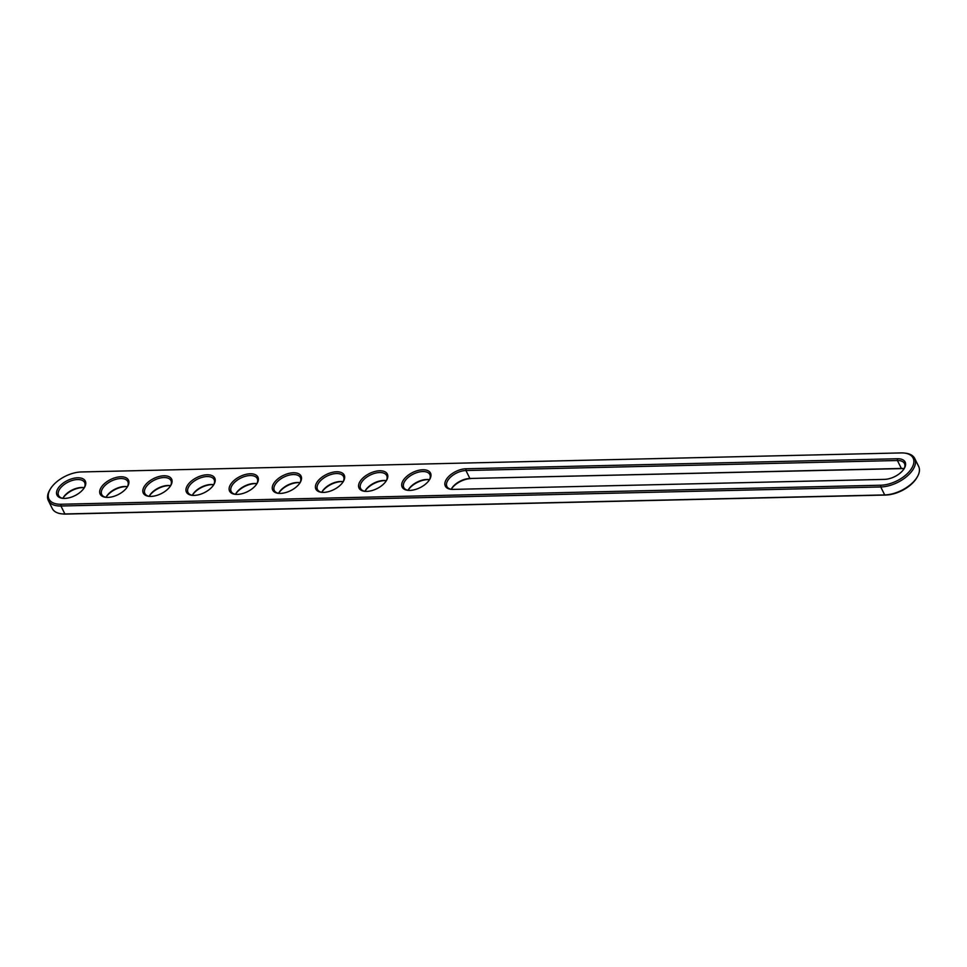 <?xml version="1.0" encoding="UTF-8"?>
<svg xmlns="http://www.w3.org/2000/svg" width="967" height="967" viewBox="0 0 967 967"><rect width="100%" height="100%" fill="white"/><g stroke="black" fill="none" stroke-linecap="round" stroke-linejoin="round"><path stroke-width="1.45" d="M904.411 453.064L905.559 453.197A25.976 13.876 153.6 0 1 914.709 458.455A25.976 13.876 153.6 0 1 906.671 476.562A25.976 13.876 153.6 0 1 880.756 486.969L60.933 506.007A25.976 13.876 153.6 0 1 48.35 500.592A25.976 13.876 153.6 0 1 49.692 490.136L50.272 489.145A24.731 13.212 153.6 0 1 81.325 471.956L901.135 452.919A24.731 13.212 153.6 0 1 904.411 453.064A24.731 13.212 153.6 0 1 910.588 469.938A24.731 13.212 153.6 0 1 880.792 485.216L60.981 504.254A24.731 13.212 153.6 0 1 50.272 489.145M914.709 458.455L918.65 466.408A25.976 13.876 153.6 0 1 917.308 476.864A25.976 13.876 153.6 0 1 884.696 494.923L64.886 513.961A25.976 13.876 153.6 0 1 61.441 513.803A25.976 13.876 153.6 0 1 52.291 508.545L48.35 500.592M465.985 468.765L897.461 458.745A15.798 8.437 153.6 0 1 904.302 468.403A15.798 8.437 153.6 0 1 884.467 479.378L452.991 489.399A15.798 8.437 153.6 0 1 450.9 489.302A15.798 8.437 153.6 0 1 446.959 478.52A15.798 8.437 153.6 0 1 465.985 468.765L465.937 470.53L897.424 460.51A14.553 7.772 153.6 0 1 904.471 463.544A14.553 7.772 153.6 0 1 903.988 468.91M144.325 486.401A15.798 8.437 153.6 0 1 163.713 475.788A15.798 8.437 153.6 0 1 170.784 485.434A15.798 8.437 153.6 0 1 170.567 485.797A15.798 8.437 153.6 0 1 148.858 496.313A15.798 8.437 153.6 0 1 144.325 486.401M101.184 487.404A15.798 8.437 153.6 0 1 120.561 476.791A15.798 8.437 153.6 0 1 127.632 486.437A15.798 8.437 153.6 0 1 127.414 486.8A15.798 8.437 153.6 0 1 105.705 497.316A15.798 8.437 153.6 0 1 101.184 487.404M403.215 480.394A15.798 8.437 153.6 0 1 422.603 469.781A15.798 8.437 153.6 0 1 429.674 479.427A15.798 8.437 153.6 0 1 429.457 479.777A15.798 8.437 153.6 0 1 407.748 490.305A15.798 8.437 153.6 0 1 403.215 480.394M273.77 483.391A15.798 8.437 153.6 0 1 293.158 472.778A15.798 8.437 153.6 0 1 300.229 482.424A15.798 8.437 153.6 0 1 300.012 482.787A15.798 8.437 153.6 0 1 278.303 493.315A15.798 8.437 153.6 0 1 273.77 483.391M316.922 482.4A15.798 8.437 153.6 0 1 336.311 471.787A15.798 8.437 153.6 0 1 343.37 481.433A15.798 8.437 153.6 0 1 343.152 481.784A15.798 8.437 153.6 0 1 321.455 492.312A15.798 8.437 153.6 0 1 316.922 482.4M360.075 481.397A15.798 8.437 153.6 0 1 379.451 470.784A15.798 8.437 153.6 0 1 386.522 480.43A15.798 8.437 153.6 0 1 386.304 480.78A15.798 8.437 153.6 0 1 364.595 491.309A15.798 8.437 153.6 0 1 360.075 481.397M58.032 488.408A15.798 8.437 153.6 0 1 77.42 477.795A15.798 8.437 153.6 0 1 84.492 487.441A15.798 8.437 153.6 0 1 84.274 487.791A15.798 8.437 153.6 0 1 62.565 498.319A15.798 8.437 153.6 0 1 58.032 488.408M230.63 484.394A15.798 8.437 153.6 0 1 250.006 473.782A15.798 8.437 153.6 0 1 257.077 483.427A15.798 8.437 153.6 0 1 256.859 483.79A15.798 8.437 153.6 0 1 235.15 494.318A15.798 8.437 153.6 0 1 230.63 484.394M187.477 485.398A15.798 8.437 153.6 0 1 206.865 474.785A15.798 8.437 153.6 0 1 213.925 484.431A15.798 8.437 153.6 0 1 213.707 484.793A15.798 8.437 153.6 0 1 192.01 495.322A15.798 8.437 153.6 0 1 187.477 485.398M917.308 476.864L916.728 477.855A24.731 13.212 153.6 0 1 885.675 495.044L65.865 514.081A24.731 13.212 153.6 0 1 62.589 513.936L61.441 513.803M451.492 489.362A14.553 7.772 153.6 0 1 446.923 486.498A14.553 7.772 153.6 0 1 451.42 476.356A14.553 7.772 153.6 0 1 465.937 470.53L469.877 478.472L901.365 468.451A14.553 7.772 153.6 0 1 903.287 468.536A14.553 7.772 153.6 0 1 904.109 468.669M149.45 496.373A14.553 7.772 153.6 0 1 144.881 493.508A14.553 7.772 153.6 0 1 145.836 487.32A14.553 7.772 153.6 0 1 159.265 478.242A14.553 7.772 153.6 0 1 170.941 480.575A14.553 7.772 153.6 0 1 170.47 485.942M106.31 497.376A14.553 7.772 153.6 0 1 101.74 494.512A14.553 7.772 153.6 0 1 102.683 488.323A14.553 7.772 153.6 0 1 116.113 479.245A14.553 7.772 153.6 0 1 127.801 481.578A14.553 7.772 153.6 0 1 127.318 486.945M408.34 490.366A14.553 7.772 153.6 0 1 403.771 487.501A14.553 7.772 153.6 0 1 404.726 481.312A14.553 7.772 153.6 0 1 418.155 472.234A14.553 7.772 153.6 0 1 429.832 474.555A14.553 7.772 153.6 0 1 429.36 479.934M278.895 493.375A14.553 7.772 153.6 0 1 274.326 490.499A14.553 7.772 153.6 0 1 275.281 484.322A14.553 7.772 153.6 0 1 288.71 475.244A14.553 7.772 153.6 0 1 300.386 477.565A14.553 7.772 153.6 0 1 299.915 482.944M322.047 492.372A14.553 7.772 153.6 0 1 317.478 489.507A14.553 7.772 153.6 0 1 318.433 483.319A14.553 7.772 153.6 0 1 331.862 474.241A14.553 7.772 153.6 0 1 343.539 476.562A14.553 7.772 153.6 0 1 343.055 481.941M365.2 491.369A14.553 7.772 153.6 0 1 360.631 488.504A14.553 7.772 153.6 0 1 361.573 482.315A14.553 7.772 153.6 0 1 375.003 473.238A14.553 7.772 153.6 0 1 386.691 475.559A14.553 7.772 153.6 0 1 386.208 480.937M63.157 498.38A14.553 7.772 153.6 0 1 58.588 495.515A14.553 7.772 153.6 0 1 59.543 489.326A14.553 7.772 153.6 0 1 72.972 480.248A14.553 7.772 153.6 0 1 84.649 482.581A14.553 7.772 153.6 0 1 84.165 487.948M235.755 494.367A14.553 7.772 153.6 0 1 231.186 491.502A14.553 7.772 153.6 0 1 232.128 485.313A14.553 7.772 153.6 0 1 245.558 476.248A14.553 7.772 153.6 0 1 257.246 478.568A14.553 7.772 153.6 0 1 256.763 483.935M192.602 495.37A14.553 7.772 153.6 0 1 188.033 492.505A14.553 7.772 153.6 0 1 188.988 486.316A14.553 7.772 153.6 0 1 202.417 477.251A14.553 7.772 153.6 0 1 214.094 479.572A14.553 7.772 153.6 0 1 213.61 484.938M451.226 489.314A14.553 7.772 153.6 0 1 451.613 488.589A14.553 7.772 153.6 0 1 469.877 478.472L902.344 468.584A15.798 8.437 153.6 0 1 903.843 468.62M149.184 496.325A14.553 7.772 153.6 0 1 149.583 495.6A14.553 7.772 153.6 0 1 149.776 495.273A14.553 7.772 153.6 0 1 169.769 485.579A14.553 7.772 153.6 0 1 170.591 485.7M106.044 497.328A14.553 7.772 153.6 0 1 106.43 496.603A14.553 7.772 153.6 0 1 106.636 496.276A14.553 7.772 153.6 0 1 126.629 486.57A14.553 7.772 153.6 0 1 127.439 486.703M408.074 490.317A14.553 7.772 153.6 0 1 408.473 489.592A14.553 7.772 153.6 0 1 408.666 489.254A14.553 7.772 153.6 0 1 428.659 479.559A14.553 7.772 153.6 0 1 429.481 479.692M278.629 493.327A14.553 7.772 153.6 0 1 279.028 492.59A14.553 7.772 153.6 0 1 279.221 492.263A14.553 7.772 153.6 0 1 299.214 482.569A14.553 7.772 153.6 0 1 300.036 482.702M321.781 492.324A14.553 7.772 153.6 0 1 322.168 491.587A14.553 7.772 153.6 0 1 322.374 491.26A14.553 7.772 153.6 0 1 342.366 481.566A14.553 7.772 153.6 0 1 343.188 481.699M364.934 491.321A14.553 7.772 153.6 0 1 365.321 490.583A14.553 7.772 153.6 0 1 365.526 490.257A14.553 7.772 153.6 0 1 385.519 480.563A14.553 7.772 153.6 0 1 386.329 480.696M62.891 498.331A14.553 7.772 153.6 0 1 63.278 497.606A14.553 7.772 153.6 0 1 63.484 497.268A14.553 7.772 153.6 0 1 83.476 487.573A14.553 7.772 153.6 0 1 84.298 487.706M235.489 494.318A14.553 7.772 153.6 0 1 235.875 493.593A14.553 7.772 153.6 0 1 236.081 493.267A14.553 7.772 153.6 0 1 256.074 483.573A14.553 7.772 153.6 0 1 256.884 483.693M192.336 495.322A14.553 7.772 153.6 0 1 192.723 494.596A14.553 7.772 153.6 0 1 192.929 494.27A14.553 7.772 153.6 0 1 212.921 484.576A14.553 7.772 153.6 0 1 213.743 484.697M451.347 489.072A15.798 8.437 153.6 0 1 470.856 478.605M149.305 496.083A15.798 8.437 153.6 0 1 170.325 485.652M106.165 497.086A15.798 8.437 153.6 0 1 127.173 486.655M408.195 490.076A15.798 8.437 153.6 0 1 429.215 479.644M278.75 493.073A15.798 8.437 153.6 0 1 299.77 482.642M321.902 492.082A15.798 8.437 153.6 0 1 342.91 481.651M365.055 491.079A15.798 8.437 153.6 0 1 386.063 480.647M63.012 498.09A15.798 8.437 153.6 0 1 84.032 487.658M235.61 494.077A15.798 8.437 153.6 0 1 256.618 483.645M192.457 495.08A15.798 8.437 153.6 0 1 213.477 484.648M885.675 495.044L884.696 494.923L880.756 486.969L880.792 485.216M65.865 514.081L64.886 513.961L60.933 506.007L60.981 504.254M897.461 458.745L897.424 460.51L901.365 468.451L902.344 468.584"/></g></svg>
